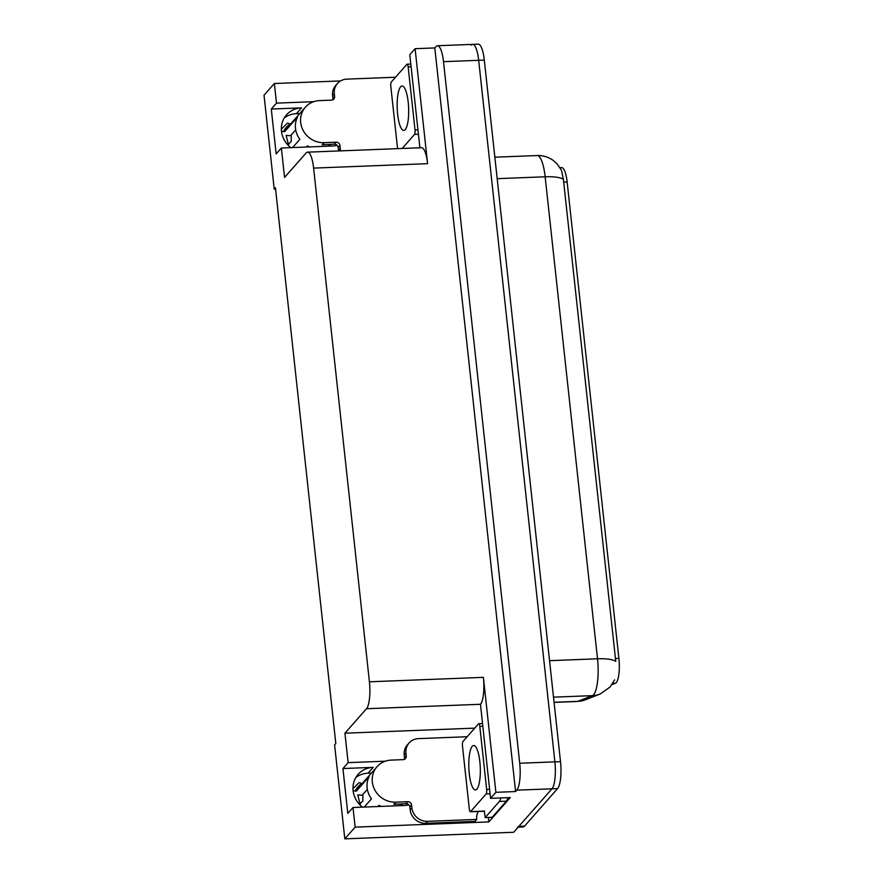 <?xml version="1.0" encoding="UTF-8"?>
<svg xmlns="http://www.w3.org/2000/svg" width="883" height="883" viewBox="0 0 883 883"><rect width="100%" height="100%" fill="white"/><g stroke="black" fill="none" stroke-linecap="round" stroke-linejoin="round"><path stroke-width="1.32" d="M560.032 167.704L561.687 167.638A19.669 5.055 87.8 0 1 567.14 181.986L618.895 658.376A19.669 5.055 87.8 0 1 616.268 682.614A19.669 5.055 87.8 0 1 615.418 683.254L612.007 684.59M355.849 777.537A23.311 21.755 -138.6 0 1 368.056 773.177L371.434 773.044M362.483 807.128A23.311 21.755 -138.6 0 1 358.134 774.369A23.311 21.755 -138.6 0 1 373.189 767.36L342.935 768.541L348.134 762.636L344.933 733.188L366.5 708.729A21.854 5.618 -92.2 0 0 369.414 681.797L313.608 168.101A21.854 5.618 -92.2 0 0 307.56 152.163A21.854 5.618 -92.2 0 0 306.125 152.969L284.558 177.439L281.368 148.002L332.725 145.993A23.311 21.755 41.4 0 0 337.185 145.364M471.191 45.176A21.854 5.618 87.8 0 1 472.626 44.371A21.854 5.618 87.8 0 1 478.674 60.309L554.888 761.874A21.854 5.618 87.8 0 1 551.974 788.806L513.663 832.272L344.811 838.85L355.143 827.128L488.818 821.918L488.332 817.448M366.5 708.729L480.473 704.281L490.573 798.331L510.275 797.57L488.818 821.918M313.608 168.101L427.593 163.664L415.098 48.697L409.789 54.713L419.9 147.781M427.593 163.664A21.854 5.618 -92.2 0 0 421.533 147.715L307.56 152.163M480.473 704.281A21.854 5.618 -92.2 0 0 483.387 677.349L495.882 792.316L515.584 791.543L434.8 47.925L436.014 46.556A21.854 5.618 87.8 0 1 437.449 45.739A21.854 5.618 87.8 0 1 443.498 61.678L519.712 763.243A21.854 5.618 87.8 0 1 516.798 790.175L515.584 791.543M490.573 798.331L495.882 792.316M313.664 101.688L276.489 103.134L274.359 83.51L264.028 95.232L274.227 189.161L275.584 189.105M274.359 83.51L340.584 80.927M415.098 48.697L434.8 47.925M284.205 118.035A23.311 21.755 -138.6 0 1 296.412 113.675L299.79 113.543M274.227 189.161L275.441 187.792L335.816 743.541L334.602 744.921L344.811 838.85M344.933 733.188L474.756 728.133M355.143 827.128L353.012 807.504L404.37 805.495A23.311 21.755 41.4 0 0 408.829 804.866M385.308 761.19L348.134 762.636M290.827 147.627A23.311 21.755 41.4 0 1 286.489 114.878A23.311 21.755 41.4 0 1 301.544 107.858L271.291 109.039L276.158 153.896L281.368 148.002M271.291 109.039L276.489 103.134M342.935 768.541L347.803 813.398L353.012 807.504M554.071 702.272L577.813 701.345A25.497 24.547 68.6 0 0 585.528 699.744L577.151 701.488A29.139 7.494 -92.2 0 0 577.813 701.345L592.383 695.649A29.139 7.494 -92.2 0 0 593.63 694.711A29.139 7.494 -92.2 0 0 597.515 658.795A25.497 6.424 -6.2 0 1 615.76 661.378L563.398 179.37L561.489 170.309L557.261 164.05L553.211 160.419C548.387 156.997 543.023 155.364 537.085 155.54L494.855 157.185M437.449 45.739L472.626 44.371A21.854 5.618 87.8 0 1 478.674 60.309L554.888 761.874A21.854 5.618 87.8 0 1 551.974 788.806L518.862 826.367A21.854 5.618 87.8 0 1 517.427 827.183M472.626 44.371L478.255 44.15A21.854 5.618 87.8 0 1 484.303 60.088L560.517 761.654A21.854 5.618 87.8 0 1 557.603 788.585L524.491 826.146A21.854 5.618 87.8 0 1 523.056 826.963L518.178 827.15M404.392 759.336A3.642 3.4 41.4 0 0 404.524 757.967L406.257 756.003A3.642 3.4 -138.6 0 1 403.112 759.645L391.158 760.108A21.854 20.397 41.4 0 0 377.041 766.687A21.854 20.397 41.4 0 0 372.328 781.963A21.854 20.397 41.4 0 0 395.727 802.161L407.681 801.698A3.642 3.4 -138.6 0 1 411.588 805.064L409.855 807.04A3.642 3.4 41.4 0 0 405.948 803.662L407.681 801.698M364.238 807.062L371.5 798.817A21.854 20.397 -138.6 0 1 367.129 787.857A21.854 20.397 -138.6 0 1 369.094 776.654L356.324 791.146L355.187 791.002A8.013 2.804 -153.4 0 0 353.123 790.782M381.279 806.4A21.854 20.397 -138.6 0 1 379.061 805.351L378.023 806.521M400.264 805.66L401.301 804.479A21.854 20.397 -138.6 0 1 399.337 805.693M396.622 804.027A21.854 20.397 -138.6 0 1 393.818 804.325L405.948 803.662M362.869 794.424L362.891 801.047A10 9.327 41.4 0 0 360.109 804.281L357.792 794.91L358.951 794.954A8.013 2.804 -153.4 0 0 362.703 794.612L367.35 789.347M358.995 803.85L360.109 804.281M352.979 788.707L358.708 782.956A8.013 2.815 54.9 0 1 361.544 783.629L361.898 783.872M425.749 823.309L427.482 821.345L476.732 819.424L474.999 821.389L425.749 823.309A14.569 13.598 -138.6 0 1 410.154 809.843L409.855 807.04M404.524 757.967L404.215 755.164A14.569 13.598 -138.6 0 1 407.35 744.976L409.083 743.011A14.569 13.598 -138.6 0 1 418.498 738.63L467.173 736.731M427.482 821.345A14.569 13.598 -138.6 0 1 411.886 807.868L411.588 805.064M406.257 756.003L405.948 753.199A14.569 13.598 -138.6 0 1 409.083 743.011M476.732 819.424A14.569 13.598 -138.6 0 1 478.31 811.444M484.16 811.212A14.569 3.742 87.8 0 1 485.153 817.581L492.184 817.305L506.401 801.179A14.569 3.742 -92.2 0 0 507.857 797.658M500.827 797.934A14.569 3.742 87.8 0 1 499.37 801.444L485.153 817.581M332.748 99.845A3.642 3.4 41.4 0 0 332.88 98.466L334.613 96.501A3.642 3.4 -138.6 0 1 331.467 100.143L319.514 100.607A21.854 20.397 41.4 0 0 305.397 107.185A21.854 20.397 41.4 0 0 300.684 122.461A21.854 20.397 41.4 0 0 324.083 142.671L336.037 142.196A3.642 3.4 -138.6 0 1 339.944 145.563L338.211 147.538A3.642 3.4 41.4 0 0 334.304 144.172L336.037 142.196M292.593 147.56L299.856 139.315A21.854 20.397 -138.6 0 1 295.485 128.355A21.854 20.397 -138.6 0 1 297.45 117.163L284.679 131.644L283.542 131.512A8.013 2.804 -153.4 0 0 281.478 131.28M309.635 146.898A21.854 20.397 -138.6 0 1 307.416 145.85L306.379 147.019M328.619 146.159L329.657 144.978A21.854 20.397 -138.6 0 1 327.692 146.192M324.977 144.525A21.854 20.397 -138.6 0 1 322.174 144.834L334.304 144.172M291.224 134.922L291.247 141.545A10 9.327 41.4 0 0 288.465 144.779L286.147 135.408L287.306 135.452A8.013 2.804 -153.4 0 0 291.059 135.11L295.706 129.845M287.35 144.348L288.465 144.779M281.335 129.205L287.063 123.454A8.013 2.815 54.9 0 1 289.9 124.128L290.253 124.371M338.586 150.949A14.569 13.598 -138.6 0 1 338.509 150.342L338.211 147.538M332.88 98.466L332.571 95.662A14.569 13.598 -138.6 0 1 335.706 85.474L337.438 83.51A14.569 13.598 -138.6 0 1 346.853 79.128L395.529 77.229M340.739 150.872A14.569 13.598 -138.6 0 1 340.242 148.377L339.944 145.563M334.613 96.501L334.304 93.697A14.569 13.598 -138.6 0 1 337.438 83.51M472.239 746.334A22.218 5.717 -92.2 0 0 469.016 770.859A22.218 5.717 -92.2 0 0 475.429 789.921A22.218 5.717 -92.2 0 0 476.886 789.104A22.218 5.717 -92.2 0 0 480.109 764.579A22.218 5.717 -92.2 0 0 473.696 745.517A22.218 5.717 -92.2 0 0 472.239 746.334M486.169 793.916A3.642 0.938 -92.2 0 0 486.654 789.424L479.8 726.334A3.642 0.938 -92.2 0 0 478.796 723.685A3.642 0.938 -92.2 0 0 478.553 723.817L462.957 741.521A3.642 0.938 -92.2 0 0 462.471 746.014L469.326 809.093A3.642 0.938 -92.2 0 0 470.33 811.753A3.642 0.938 -92.2 0 0 470.573 811.62L486.169 793.916L490.076 793.762M400.595 86.843A22.218 5.717 -92.2 0 0 397.372 111.357A22.218 5.717 -92.2 0 0 403.785 130.419A22.218 5.717 -92.2 0 0 405.242 129.602A22.218 5.717 -92.2 0 0 408.465 105.077A22.218 5.717 -92.2 0 0 402.052 86.015A22.218 5.717 -92.2 0 0 400.595 86.843M402.14 148.476L414.524 134.415A3.642 0.938 -92.2 0 0 415.01 129.933L408.156 66.843A3.642 0.938 -92.2 0 0 407.151 64.183A3.642 0.938 -92.2 0 0 406.908 64.316L391.312 82.02A3.642 0.938 -92.2 0 0 390.827 86.512L397.571 148.653M615.418 683.254L612.813 683.354M373.189 767.36L368.056 773.177M516.798 790.175L557.603 788.585M519.712 763.243L560.517 761.654M443.498 61.678L484.303 60.088M369.414 681.797L483.387 677.349M567.14 181.986L563.63 182.119M618.895 658.376L615.385 658.519M301.544 107.858L296.412 113.675M614.623 679.822L610.098 687.029L600.098 694.038A25.497 24.547 68.6 0 1 592.383 695.649L553.509 697.162M563.398 179.37A25.497 6.424 173.8 0 0 545.153 176.788A29.139 7.494 -92.2 0 0 537.085 155.54M549.546 660.672L597.515 658.795L545.153 176.788L497.184 178.664M524.491 826.146L518.862 826.367M395.727 802.161L393.995 804.137M377.041 766.687L359.072 787.073A21.854 20.397 41.4 0 0 356.324 791.146M361.544 783.629A22.837 21.302 41.4 0 0 355.187 791.002M360.959 784.932A22.097 20.618 41.4 0 0 355.981 791.179M410.154 809.843L411.886 807.868M405.948 753.199L404.215 755.164M499.37 801.444L506.401 801.179M324.083 142.671L322.35 144.635M305.397 107.185L287.428 127.571A21.854 20.397 41.4 0 0 284.679 131.644M289.9 124.128A22.837 21.302 41.4 0 0 283.542 131.512M289.315 125.441A22.097 20.618 41.4 0 0 284.337 131.677M338.509 150.342L340.242 148.377M334.304 93.697L332.571 95.662M486.654 789.424L489.601 789.314M479.8 726.334L482.747 726.223M470.573 811.62L484.646 811.069M415.01 129.933L417.957 129.812M414.524 134.415L418.432 134.26M408.156 66.843L411.103 66.722M600.098 694.038L585.528 699.744M577.151 701.488L554.082 702.393M402.604 803.795L400.992 805.627M330.959 144.293L329.348 146.125M478.796 723.685L482.449 723.541M470.33 811.753L484.403 811.212M407.151 64.183L410.805 64.04"/></g></svg>
